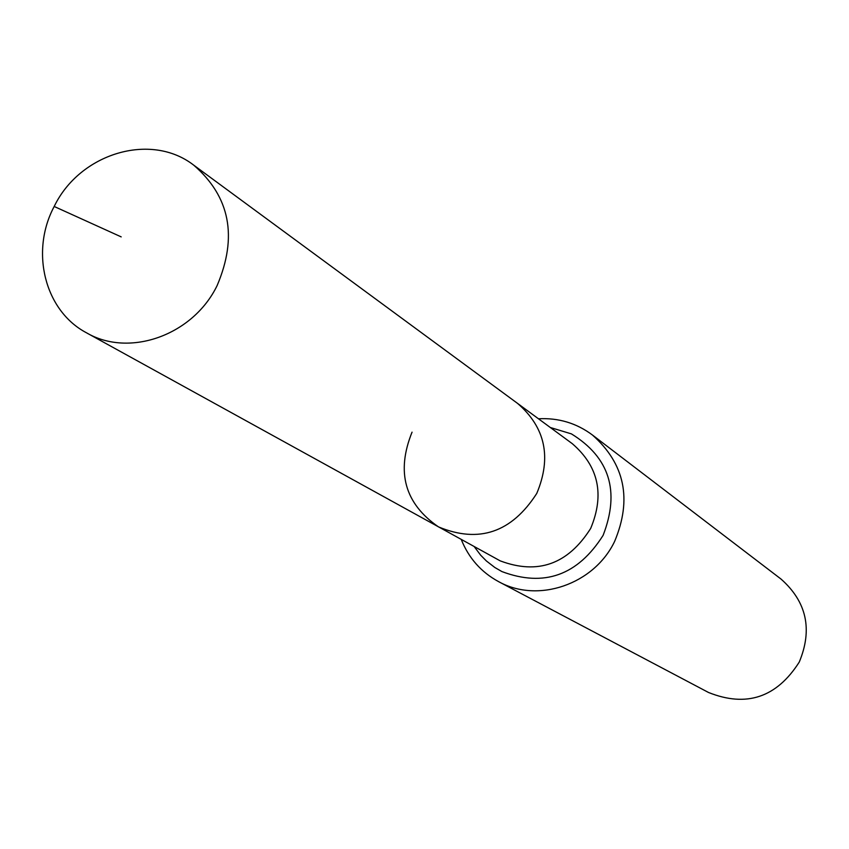 <?xml version="1.0" encoding="UTF-8"?>
<svg xmlns="http://www.w3.org/2000/svg" width="849" height="849" viewBox="0 0 849 849"><rect width="100%" height="100%" fill="white"/><g stroke="black" fill="none" stroke-linecap="round" stroke-linejoin="round"><path stroke-width="1.27" d="M54.187 206.477C29.991 251.718 44.753 310.851 86.502 332.808C129.335 357.938 193.063 335.27 217.132 285.561C237.837 236.775 230.037 196.639 193.742 165.173C150.857 131.797 79.795 153.308 54.187 206.477L121.195 236.882M412.052 432.152C395.963 472.055 404.771 503.637 438.487 526.889C478.932 543.657 511.703 532.493 536.78 493.396C551.808 457.409 545.376 427.397 517.508 403.36L193.742 165.173M461.24 539.433C468.69 558.069 481.128 572.13 498.565 581.618L708.459 692.455C746.398 707.663 776.665 697.538 799.259 662.071C812.78 629.47 806.688 601.792 781.006 579.05L592.379 434.964C576.46 423.12 558.472 417.719 538.436 418.769M438.487 526.889C478.932 543.657 511.703 532.493 536.78 493.396C551.808 457.409 545.376 427.397 517.508 403.36L572.237 443.634C598.609 466.345 604.753 494.617 590.671 528.439C568.013 564.235 537.852 575.038 500.199 560.86L86.502 332.808M498.565 581.618C537.905 603.65 594.045 584.483 614.623 541.418C632.25 499.265 624.843 463.777 592.379 434.964M474.177 546.565L480.672 555.193L486.36 560.945L494.871 567.525L501.876 571.557C543.997 587.466 577.745 575.399 603.108 535.358C620.152 491.263 609.593 457.441 571.409 433.881L550.332 427.514"/></g></svg>

